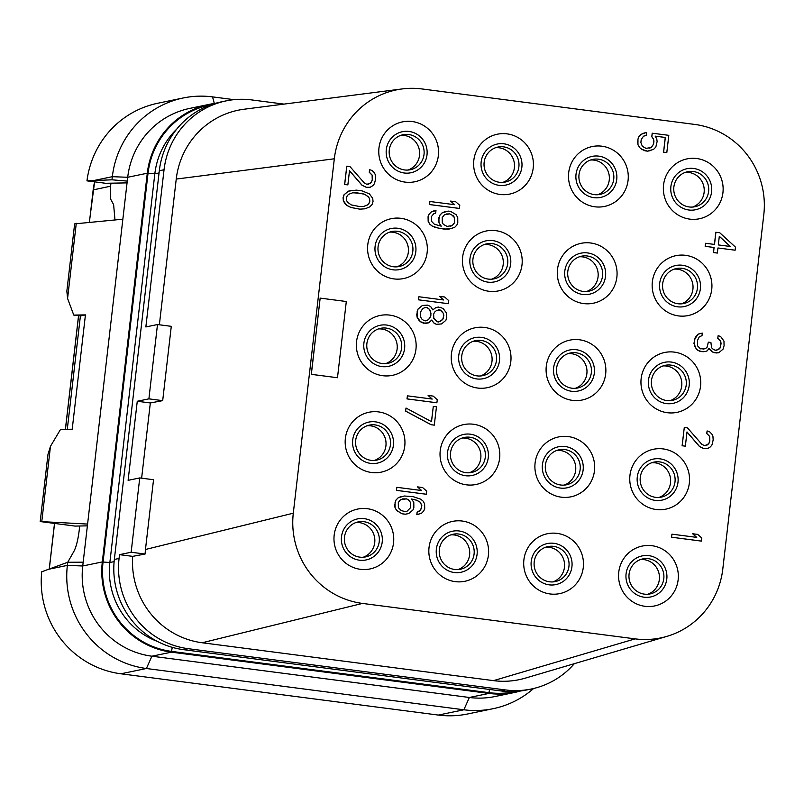 <?xml version="1.0" encoding="UTF-8"?>
<svg xmlns="http://www.w3.org/2000/svg" width="804" height="804" viewBox="0 0 804 804"><rect width="100%" height="100%" fill="white"/><g stroke="black" fill="none" stroke-linecap="round" stroke-linejoin="round"><path stroke-width="1.21" d="M157.494 324.545L148.891 398.854L137.263 401.266L150.328 402.965L162.689 400.643L171.282 326.334L157.494 324.545L145.856 326.947L164.046 169.755A80.752 78.892 -101.7 0 1 226.105 100.882A80.752 78.892 -101.7 0 1 251.732 99.927L283.953 104.108M574.327 663.672A80.752 78.892 -101.7 0 1 531.323 689.008A80.752 78.892 -101.7 0 1 505.686 689.963L188.236 648.687A80.752 78.892 -101.7 0 1 119.072 558.458L119.515 554.649L132.67 556.358A80.752 78.892 78.3 0 0 202.186 642.758L493.505 680.636A80.752 78.892 78.3 0 0 525.313 678.134L666.918 636.366A80.752 78.892 78.3 0 0 722.796 569.041L763.8 214.628A80.752 78.892 78.3 0 0 694.626 124.409L421.999 88.953A80.752 78.892 78.3 0 0 402.181 88.932A80.752 78.892 78.3 0 0 334.313 158.79L293.299 513.193A80.752 78.892 78.3 0 0 362.473 603.422L635.11 638.868A80.752 78.892 78.3 0 0 666.918 636.366M402.181 88.932L244.104 109.223A80.752 78.892 78.3 0 0 176.237 179.061L159.373 324.786M150.328 402.965L141.625 478.169M145.464 549.484L153.534 479.727L139.745 477.928L131.142 552.237L145.062 554.046L145.464 549.484L293.299 513.193M176.237 179.071L334.313 158.79M148.891 398.854L162.689 400.643M139.745 477.928L128.107 480.34L137.263 401.266M132.67 556.358L145.062 554.046M202.186 642.758L362.473 603.422M651.954 545.705A30.572 29.869 78.3 0 0 618.758 572.146A30.572 29.869 78.3 0 0 644.939 606.296A30.572 29.869 78.3 0 0 678.134 579.865A30.572 29.869 78.3 0 0 651.954 545.705M663.149 448.913A30.572 29.869 78.3 0 0 629.954 475.345A30.572 29.869 78.3 0 0 656.134 509.505A30.572 29.869 78.3 0 0 689.34 483.073A30.572 29.869 78.3 0 0 663.149 448.913M674.345 352.122A30.572 29.869 78.3 0 0 641.15 378.553A30.572 29.869 78.3 0 0 667.34 412.713A30.572 29.869 78.3 0 0 700.535 386.272A30.572 29.869 78.3 0 0 674.345 352.122M685.551 255.32A30.572 29.869 78.3 0 0 652.356 281.762A30.572 29.869 78.3 0 0 678.536 315.912A30.572 29.869 78.3 0 0 711.731 289.48A30.572 29.869 78.3 0 0 685.551 255.32M696.746 158.529A30.572 29.869 78.3 0 0 663.551 184.96A30.572 29.869 78.3 0 0 689.742 219.12A30.572 29.869 78.3 0 0 722.937 192.679A30.572 29.869 78.3 0 0 696.746 158.529M557.092 533.374A30.572 29.869 78.3 0 0 523.896 559.805A30.572 29.869 78.3 0 0 550.077 593.965A30.572 29.869 78.3 0 0 583.272 567.534A30.572 29.869 78.3 0 0 557.092 533.374M568.287 436.582A30.572 29.869 78.3 0 0 535.092 463.014A30.572 29.869 78.3 0 0 561.272 497.173A30.572 29.869 78.3 0 0 594.478 470.732A30.572 29.869 78.3 0 0 568.287 436.582M579.483 339.78A30.572 29.869 78.3 0 0 546.288 366.222A30.572 29.869 78.3 0 0 572.478 400.372A30.572 29.869 78.3 0 0 605.673 373.94A30.572 29.869 78.3 0 0 579.483 339.78M590.689 242.989A30.572 29.869 78.3 0 0 557.494 269.42A30.572 29.869 78.3 0 0 583.674 303.58A30.572 29.869 78.3 0 0 616.869 277.149A30.572 29.869 78.3 0 0 590.689 242.989M601.884 146.197A30.572 29.869 78.3 0 0 568.689 172.629A30.572 29.869 78.3 0 0 594.88 206.789A30.572 29.869 78.3 0 0 628.075 180.347A30.572 29.869 78.3 0 0 601.884 146.197M462.23 521.042A30.572 29.869 78.3 0 0 429.034 547.474A30.572 29.869 78.3 0 0 455.215 581.634A30.572 29.869 78.3 0 0 488.41 555.192A30.572 29.869 78.3 0 0 462.23 521.042M473.425 424.241A30.572 29.869 78.3 0 0 440.23 450.682A30.572 29.869 78.3 0 0 466.41 484.832A30.572 29.869 78.3 0 0 499.616 458.401A30.572 29.869 78.3 0 0 473.425 424.241M484.621 327.449A30.572 29.869 78.3 0 0 451.426 353.881A30.572 29.869 78.3 0 0 477.616 388.041A30.572 29.869 78.3 0 0 510.811 361.609A30.572 29.869 78.3 0 0 484.621 327.449M495.827 230.658A30.572 29.869 78.3 0 0 462.632 257.089A30.572 29.869 78.3 0 0 488.812 291.249A30.572 29.869 78.3 0 0 522.007 264.807A30.572 29.869 78.3 0 0 495.827 230.658M507.022 133.856A30.572 29.869 78.3 0 0 473.827 160.297A30.572 29.869 78.3 0 0 500.018 194.447A30.572 29.869 78.3 0 0 533.213 168.016A30.572 29.869 78.3 0 0 507.022 133.856M367.368 508.701A30.572 29.869 78.3 0 0 334.173 535.142A30.572 29.869 78.3 0 0 360.353 569.302A30.572 29.869 78.3 0 0 393.548 542.861A30.572 29.869 78.3 0 0 367.368 508.701M378.563 411.909A30.572 29.869 78.3 0 0 345.368 438.351A30.572 29.869 78.3 0 0 371.559 472.501A30.572 29.869 78.3 0 0 404.754 446.069A30.572 29.869 78.3 0 0 378.563 411.909M389.769 315.118A30.572 29.869 78.3 0 0 356.564 341.549A30.572 29.869 78.3 0 0 382.754 375.709A30.572 29.869 78.3 0 0 415.949 349.268A30.572 29.869 78.3 0 0 389.769 315.118M400.965 218.316A30.572 29.869 78.3 0 0 367.77 244.758A30.572 29.869 78.3 0 0 393.95 278.908A30.572 29.869 78.3 0 0 427.145 252.476A30.572 29.869 78.3 0 0 400.965 218.316M412.161 121.525A30.572 29.869 78.3 0 0 378.965 147.956A30.572 29.869 78.3 0 0 405.156 182.116A30.572 29.869 78.3 0 0 438.351 155.685A30.572 29.869 78.3 0 0 412.161 121.525M715.912 232.225L714.495 244.426L705.52 243.28L705.168 246.336L714.063 247.491L713.48 252.567L717.289 253.069L717.962 247.974L735.117 250.205L735.479 247.15L719.721 232.728L715.831 232.245L714.424 244.416M700.334 333.358L698.234 334.142L695.279 337.368L693.932 343.378L696.465 349.388L700.103 351.408L705.329 351.539L707.349 350.775L708.917 348.393L712.384 351.941L714.867 352.785L718.736 352.765L723.017 349.197L724.072 345.73L723.962 341.067L720.615 336.504L718.133 335.67L717.841 338.213L720.726 341.167L721.067 343.79L719.902 348.283L718.454 349.639L715.158 350.242L712.736 348.896L711.58 347.71L710.897 342.464L708.354 342.132L707.128 347.137L705.681 348.494L700.475 348.846L697.591 345.891L697.601 340.223L699.289 336.826L702.003 335.64L702.304 333.097L698.314 334.122L694.485 339.298L694.415 345.479L696.545 349.368L698.334 350.634L702.726 351.72L705.329 351.539M708.877 348.464L712.304 351.961L716.052 352.966L718.736 352.765M718.133 335.67L717.761 338.223L720.645 341.177L720.756 345.841L719.821 348.293L716.404 350.403M708.354 342.132L707.048 347.147L705.6 348.514L703.008 349.177M684.284 427.457L682.093 445.768L685.35 446.16L686.998 431.939L699.51 446.461L703.781 448.562L707.651 448.552L710.434 446.843L711.942 444.974L713.168 439.979L712.937 436.341L711.902 434.14L709.6 431.778L707.108 430.944L706.816 433.487L709.701 436.431L709.811 441.094L708.877 443.547L707.43 444.903L704.133 445.506L701.711 444.16L687.46 427.869L684.284 427.457L682.174 445.748L685.35 446.16M686.978 432.029L699.43 446.471L703.701 448.572L707.651 448.552M707.108 430.944L706.736 433.497L709.62 436.451L709.731 441.105L708.796 443.567L705.379 445.677M671.943 534.157L671.511 537.223L701.379 541.112L701.822 538.047L697.721 534.419L692.636 533.755L696.736 537.384L671.943 534.157L671.591 537.213L701.46 541.092M692.636 533.755L696.616 537.374M655.18 136.167L665.25 137.474L663.551 152.207L666.807 152.609L668.807 135.333L652.195 133.203L651.783 136.76L653.451 139.042L653.501 144.197L651.19 147.514L649.18 148.268M651.19 147.514L646.004 148.358L642.366 146.338L640.868 142.529L641.22 139.484L643.542 136.177L646.205 135.484L646.557 132.439L641.1 134.338L638.899 136.63L637.964 139.082L637.954 144.76L639.562 147.544L641.934 149.403L647.532 151.162L653.632 149.343L655.833 147.052L657.119 141.544L656.778 138.921L655.159 136.137L665.33 137.464L663.622 152.197L666.807 152.609M429.909 201.492L429.477 204.558L459.345 208.437L459.777 205.372L455.687 201.744L450.602 201.09L454.692 204.708L429.909 201.492L429.547 204.538L459.426 208.427M450.602 201.09L454.582 204.698M433.989 210.789L431.195 211.995L428.994 214.296L428.06 216.748L428.17 221.401L429.778 224.195L432.15 226.045L439.597 228.567L448.562 229.21L454.652 227.401L456.853 225.11L457.788 222.648L457.737 217.482L456.119 214.698L450.692 211.412L448.15 211.08L442.14 212.879L439.939 215.17L438.713 220.175L439.054 222.798L441.245 226.175L434.371 224.246L431.487 221.291L431.376 216.638L433.637 213.834L435.667 213.07L435.959 210.527L431.276 211.985L429.075 214.276L428.14 216.728L428.251 221.391L429.859 224.175L432.23 226.035L435.286 227.462L444.13 229.13L451.938 228.597M444.853 211.683L442.059 212.899L439.858 215.191L438.924 217.643L438.974 222.808L441.145 226.165M418.884 296.756L418.452 299.822L448.33 303.711L448.763 300.646L444.662 297.018L439.577 296.354L443.677 299.982L418.884 296.756L418.532 299.812L448.411 303.691M439.577 296.354L443.557 299.972M422.391 305.47L418.03 309.058L416.743 314.565L417.085 317.188L418.703 319.972L420.432 321.741L423.487 323.178L428.773 322.806L431.668 320.082L433.919 322.957L436.341 324.303L441.547 323.952L445.828 320.384L446.763 317.922L446.652 313.269L443.305 308.706L440.25 307.279L435.678 307.711L432.843 309.922L430.653 306.545L427.597 305.118L422.391 305.47L418.11 309.037L417.175 311.5L417.165 317.168L420.512 321.731L425.477 323.409L428.773 322.806M431.617 320.153L433.838 322.977L436.26 324.324L441.547 323.952M438.341 307.027L435.597 307.731L432.823 309.872M407.417 395.839L406.985 398.905L436.863 402.794L437.296 399.729L433.195 396.101L428.11 395.437L432.21 399.065L407.417 395.839L407.065 398.895L436.944 402.774M428.11 395.437L432.09 399.055M406.01 408.04L405.578 411.105L431.095 424.733L434.271 425.145L436.471 406.844L433.296 406.432L431.527 421.668L406.01 408.04L405.658 411.085L431.175 424.723L434.351 425.135M433.296 406.432L431.457 421.628M396.834 487.304L396.402 490.37L426.281 494.249L426.713 491.184L422.613 487.556L417.527 486.902L421.628 490.53L396.834 487.304L396.483 490.35L426.361 494.239M417.527 486.902L421.507 490.51M411.628 499.053L416.552 500.209L420.19 502.229L421.748 505.525L421.396 508.57L419.135 511.374L417.115 512.148L416.814 514.681L421.587 513.213L423.788 510.922L424.713 508.46L424.602 503.806L422.994 501.023L420.633 499.163L413.176 496.651L404.221 495.998L398.201 497.797L396 500.088L395.076 502.55L395.116 507.706L396.734 510.5L402.161 513.786L405.337 514.198L408.633 513.595L412.914 510.027L413.849 507.565L413.799 502.399L411.608 499.023L416.633 500.188L420.271 502.209L421.829 505.505L420.663 509.997L417.196 512.128L416.894 514.671L418.864 514.409M400.925 496.601L398.121 497.817L395.92 500.108L394.694 505.103L395.035 507.726L396.653 510.52L402.08 513.796L405.256 514.208L408.633 513.595M346.795 166.187L344.604 184.498L347.861 184.89L349.509 170.669L362.021 185.181L366.292 187.292L370.172 187.272L372.945 185.573L374.453 183.704L375.679 178.709L375.458 175.071L374.413 172.87L372.111 170.508L369.629 169.674L369.327 172.207L372.212 175.161L372.322 179.825L371.398 182.277L369.94 183.634L366.644 184.237L364.222 182.89L349.981 166.599L346.795 166.187L344.685 184.478L347.861 184.89M349.499 170.76L361.941 185.201L366.212 187.302L370.172 187.272M369.629 169.674L369.247 172.227L372.131 175.182L372.242 179.835L371.317 182.297L367.89 184.397M351.087 190.468L348.343 191.171L344.062 194.739L343.077 197.704L343.358 200.839L344.966 203.623L346.705 205.402L350.976 207.502L359.81 209.171L365.096 208.799L369.84 206.829L372.041 204.538L373.036 201.573L372.744 198.447L369.408 193.885L362.011 190.86L356.293 190.116L348.423 191.151L344.142 194.719L343.157 197.694L343.439 200.819L346.785 205.382L351.057 207.482L359.89 209.151L365.096 208.799M320.163 298.113L311.269 374.342L337.489 377.729L346.303 301.51L320.163 298.113L311.339 374.322L337.489 377.729M493.505 680.636L635.11 638.868M648.838 555.654A20.954 20.472 78.3 0 0 626.085 573.775A20.954 20.472 78.3 0 0 644.034 597.191A20.954 20.472 -101.7 0 0 666.797 579.061A20.954 20.472 -101.7 0 0 648.838 555.654M648.486 558.7A17.879 17.467 -101.7 0 1 650.064 593.925A17.879 17.467 -101.7 0 1 644.386 594.136A17.879 17.467 78.3 0 1 642.818 558.911A17.879 17.467 78.3 0 1 648.486 558.7M640.597 559.524A17.879 17.467 78.3 0 1 643.994 559.624A17.879 17.467 -101.7 0 1 647.783 594.246M114.972 219.884L113.625 204.638L110.721 199.271L110.289 188.89L110.952 183.181M214.326 103.485L212.547 96.882A92.289 90.169 78.3 0 0 183.252 97.967L157.745 103.254A92.289 90.169 78.3 0 0 86.963 180.86L105.625 183.282L127.062 182.88M79.707 525.997L79.214 530.278C77.928 540.539 75.998 547.876 73.395 552.278L67.717 562.267L41.728 571.785A92.289 90.169 78.3 0 0 120.901 673.792L438.351 715.068A92.289 90.169 78.3 0 0 467.647 713.972L493.164 708.686A92.289 90.169 78.3 0 0 533.625 688.495M183.252 97.967A92.289 90.169 78.3 0 0 112.339 176.689L127.705 177.282L147.283 173.222A80.752 78.892 -101.7 0 1 209.331 104.349L189.764 108.399A80.752 78.892 -101.7 0 0 127.705 177.282L87.586 524.067L40.2 521.555L75.033 526.087L87.375 525.856M86.963 180.86L111.977 179.805L112.339 176.689L93.535 180.578M127.273 181.091L111.977 179.805M212.547 96.882L233.994 99.666M520.53 690.988A80.752 78.892 -101.7 0 1 514.56 692.475A80.752 78.892 -101.7 0 1 488.922 693.43L171.473 652.155A80.752 78.892 -101.7 0 1 102.309 561.926L147.283 173.222M209.331 104.349A80.752 78.892 -101.7 0 1 215.402 103.344M87.586 524.067L83.174 562.177L67.727 562.267L67.365 565.393A92.289 90.169 78.3 0 0 146.408 668.506L120.901 673.792M122.861 219.201L74.641 223.874L66.853 291.169L67.576 298.455L73.767 315.088L85.435 314.897L72.209 429.225L60.541 429.416L50.471 446.31L47.989 454.27L40.2 521.555M67.285 429.306L80.4 315.972L85.435 314.897M73.767 315.088L80.4 315.972M76.279 223.281L67.576 298.455M50.471 446.31L41.778 521.494M83.174 562.177L82.732 565.986L102.309 561.926M514.56 692.475L494.993 696.525A80.752 78.892 -101.7 0 1 469.355 697.48L151.906 656.205A80.752 78.892 -101.7 0 1 82.732 565.986L67.365 565.393L48.562 569.282M488.922 693.43L469.355 697.48L463.868 709.781A92.289 90.169 78.3 0 0 493.164 708.686M438.351 715.068L463.868 709.781L146.408 668.506L151.906 656.205L171.473 652.155M531.323 689.008L526.59 689.983A80.752 78.892 -101.7 0 1 500.962 690.937L183.513 649.662A80.752 78.892 -101.7 0 1 114.339 559.443L159.313 170.729A80.752 78.892 -101.7 0 1 221.371 101.857L226.105 100.882M131.142 552.237L119.515 554.649M658.989 497.445A17.879 17.467 -101.7 0 0 655.2 462.833A17.879 17.467 78.3 0 0 651.803 462.732M659.692 461.908A17.879 17.467 78.3 0 0 640.165 480.279A17.879 17.467 78.3 0 0 655.592 497.344A17.879 17.467 -101.7 0 0 675.109 478.973A17.879 17.467 -101.7 0 0 659.692 461.908M660.044 458.853A20.954 20.472 78.3 0 0 637.281 476.973A20.954 20.472 78.3 0 0 655.24 500.389A20.954 20.472 -101.7 0 0 677.993 482.269A20.954 20.472 -101.7 0 0 660.044 458.853M670.184 400.653A17.879 17.467 -101.7 0 0 666.395 366.041A17.879 17.467 78.3 0 0 662.998 365.941M670.888 365.106A17.879 17.467 78.3 0 0 651.371 383.478A17.879 17.467 78.3 0 0 666.787 400.553A17.879 17.467 -101.7 0 0 686.304 382.181A17.879 17.467 -101.7 0 0 670.888 365.106M671.239 362.061A20.954 20.472 78.3 0 0 648.486 380.181A20.954 20.472 78.3 0 0 666.436 403.598A20.954 20.472 -101.7 0 0 689.189 385.478A20.954 20.472 -101.7 0 0 671.239 362.061M681.39 303.852A17.879 17.467 -101.7 0 0 677.601 269.239A17.879 17.467 78.3 0 0 674.194 269.139M682.083 268.315A17.879 17.467 78.3 0 0 662.566 286.686A17.879 17.467 78.3 0 0 677.983 303.751A17.879 17.467 -101.7 0 0 697.51 285.38A17.879 17.467 -101.7 0 0 682.083 268.315M682.445 265.26A20.954 20.472 78.3 0 0 659.682 283.39A20.954 20.472 78.3 0 0 677.631 306.806A20.954 20.472 -101.7 0 0 700.395 288.676A20.954 20.472 -101.7 0 0 682.445 265.26M692.586 207.06A17.879 17.467 -101.7 0 0 688.797 172.448A17.879 17.467 78.3 0 0 685.4 172.347M693.289 171.513A17.879 17.467 78.3 0 0 673.772 189.885A17.879 17.467 78.3 0 0 689.189 206.96A17.879 17.467 -101.7 0 0 708.706 188.588A17.879 17.467 -101.7 0 0 693.289 171.513M693.641 168.468A20.954 20.472 78.3 0 0 670.888 186.588A20.954 20.472 78.3 0 0 688.837 210.005A20.954 20.472 -101.7 0 0 711.59 191.885A20.954 20.472 -101.7 0 0 693.641 168.468M597.724 194.729A17.879 17.467 -101.7 0 0 593.935 160.117A17.879 17.467 78.3 0 0 590.538 160.016M598.427 159.182A17.879 17.467 78.3 0 0 578.91 177.553A17.879 17.467 78.3 0 0 594.327 194.628A17.879 17.467 -101.7 0 0 613.844 176.257A17.879 17.467 -101.7 0 0 598.427 159.182M598.779 156.137A20.954 20.472 78.3 0 0 576.026 174.257A20.954 20.472 78.3 0 0 593.975 197.673A20.954 20.472 -101.7 0 0 616.728 179.553A20.954 20.472 -101.7 0 0 598.779 156.137M586.528 291.52A17.879 17.467 -101.7 0 0 582.739 256.908A17.879 17.467 78.3 0 0 579.332 256.808M587.232 255.984A17.879 17.467 78.3 0 0 567.704 274.355A17.879 17.467 78.3 0 0 583.121 291.42A17.879 17.467 -101.7 0 0 602.648 273.048A17.879 17.467 -101.7 0 0 587.232 255.984M587.583 252.928A20.954 20.472 78.3 0 0 564.82 271.048A20.954 20.472 78.3 0 0 582.769 294.465A20.954 20.472 -101.7 0 0 605.533 276.345A20.954 20.472 -101.7 0 0 587.583 252.928M575.322 388.322A17.879 17.467 -101.7 0 0 571.533 353.7A17.879 17.467 78.3 0 0 568.137 353.599M576.026 352.775A17.879 17.467 78.3 0 0 556.509 371.146A17.879 17.467 78.3 0 0 571.925 388.211A17.879 17.467 -101.7 0 0 591.442 369.84A17.879 17.467 -101.7 0 0 576.026 352.775M576.378 349.73A20.954 20.472 78.3 0 0 553.624 367.85A20.954 20.472 78.3 0 0 571.574 391.267A20.954 20.472 -101.7 0 0 594.327 373.136A20.954 20.472 -101.7 0 0 576.378 349.73M564.127 485.113A17.879 17.467 -101.7 0 0 560.338 450.501A17.879 17.467 78.3 0 0 556.941 450.401M564.83 449.567A17.879 17.467 78.3 0 0 545.313 467.938A17.879 17.467 78.3 0 0 560.73 485.013A17.879 17.467 -101.7 0 0 580.247 466.642A17.879 17.467 -101.7 0 0 564.83 449.567M565.182 446.521A20.954 20.472 78.3 0 0 542.419 464.642A20.954 20.472 78.3 0 0 560.378 488.058A20.954 20.472 -101.7 0 0 583.131 469.938A20.954 20.472 -101.7 0 0 565.182 446.521M552.931 581.905A17.879 17.467 -101.7 0 0 549.132 547.293A17.879 17.467 78.3 0 0 545.735 547.192M553.624 546.368A17.879 17.467 78.3 0 0 534.107 564.74A17.879 17.467 78.3 0 0 549.524 581.805A17.879 17.467 -101.7 0 0 569.051 563.433A17.879 17.467 -101.7 0 0 553.624 546.368M553.976 543.313A20.954 20.472 78.3 0 0 531.223 561.443A20.954 20.472 78.3 0 0 549.172 584.85A20.954 20.472 -101.7 0 0 571.935 566.73A20.954 20.472 -101.7 0 0 553.976 543.313M458.069 569.574A17.879 17.467 -101.7 0 0 454.27 534.961A17.879 17.467 78.3 0 0 450.873 534.861M458.762 534.027A17.879 17.467 78.3 0 0 439.245 552.398A17.879 17.467 78.3 0 0 454.662 569.473A17.879 17.467 -101.7 0 0 474.189 551.102A17.879 17.467 -101.7 0 0 458.762 534.027M459.114 530.982A20.954 20.472 78.3 0 0 436.361 549.102A20.954 20.472 78.3 0 0 454.31 572.518A20.954 20.472 -101.7 0 0 477.073 554.398A20.954 20.472 -101.7 0 0 459.114 530.982M469.265 472.782A17.879 17.467 -101.7 0 0 465.476 438.17A17.879 17.467 78.3 0 0 462.079 438.059M469.968 437.235A17.879 17.467 78.3 0 0 450.451 455.607A17.879 17.467 78.3 0 0 465.868 472.672A17.879 17.467 -101.7 0 0 485.385 454.3A17.879 17.467 -101.7 0 0 469.968 437.235M470.32 434.19A20.954 20.472 78.3 0 0 447.557 452.31A20.954 20.472 78.3 0 0 465.516 475.727A20.954 20.472 -101.7 0 0 488.269 457.607A20.954 20.472 -101.7 0 0 470.32 434.19M480.46 375.981A17.879 17.467 -101.7 0 0 476.671 341.368A17.879 17.467 78.3 0 0 473.275 341.268M481.164 340.444A17.879 17.467 78.3 0 0 461.647 358.815A17.879 17.467 78.3 0 0 477.063 375.88A17.879 17.467 -101.7 0 0 496.581 357.509A17.879 17.467 -101.7 0 0 481.164 340.444M481.516 337.389A20.954 20.472 78.3 0 0 458.762 355.519A20.954 20.472 78.3 0 0 476.712 378.925A20.954 20.472 -101.7 0 0 499.465 360.805A20.954 20.472 -101.7 0 0 481.516 337.389M491.666 279.189A17.879 17.467 -101.7 0 0 487.877 244.577A17.879 17.467 78.3 0 0 484.47 244.476M492.37 243.642A17.879 17.467 78.3 0 0 472.842 262.014A17.879 17.467 78.3 0 0 488.269 279.088A17.879 17.467 -101.7 0 0 507.786 260.717A17.879 17.467 -101.7 0 0 492.37 243.642M492.721 240.597A20.954 20.472 78.3 0 0 469.958 258.717A20.954 20.472 78.3 0 0 487.907 282.134A20.954 20.472 -101.7 0 0 510.671 264.013A20.954 20.472 -101.7 0 0 492.721 240.597M502.862 182.387A17.879 17.467 -101.7 0 0 499.073 147.775A17.879 17.467 78.3 0 0 495.676 147.675M503.565 146.851A17.879 17.467 78.3 0 0 484.048 165.222A17.879 17.467 78.3 0 0 499.465 182.287A17.879 17.467 -101.7 0 0 518.982 163.915A17.879 17.467 -101.7 0 0 503.565 146.851M503.917 143.805A20.954 20.472 78.3 0 0 481.164 161.926A20.954 20.472 78.3 0 0 499.113 185.342A20.954 20.472 -101.7 0 0 521.866 167.212A20.954 20.472 -101.7 0 0 503.917 143.805M408 170.056A17.879 17.467 -101.7 0 0 404.211 135.444A17.879 17.467 78.3 0 0 400.814 135.343M408.703 134.519A17.879 17.467 78.3 0 0 389.186 152.891A17.879 17.467 78.3 0 0 404.603 169.956A17.879 17.467 -101.7 0 0 424.12 151.584A17.879 17.467 -101.7 0 0 408.703 134.519M409.055 131.464A20.954 20.472 78.3 0 0 386.302 149.594A20.954 20.472 78.3 0 0 404.251 173.001A20.954 20.472 -101.7 0 0 427.004 154.881A20.954 20.472 -101.7 0 0 409.055 131.464M396.804 266.858A17.879 17.467 -101.7 0 0 393.015 232.245A17.879 17.467 78.3 0 0 389.608 232.135M397.508 231.311A17.879 17.467 78.3 0 0 377.981 249.682A17.879 17.467 78.3 0 0 393.407 266.747A17.879 17.467 -101.7 0 0 412.924 248.376A17.879 17.467 -101.7 0 0 397.508 231.311M397.859 228.266A20.954 20.472 78.3 0 0 375.096 246.386A20.954 20.472 78.3 0 0 393.045 269.802A20.954 20.472 -101.7 0 0 415.809 251.682A20.954 20.472 -101.7 0 0 397.859 228.266M385.598 363.649A17.879 17.467 -101.7 0 0 381.81 329.037A17.879 17.467 78.3 0 0 378.413 328.936M386.302 328.102A17.879 17.467 78.3 0 0 366.785 346.474A17.879 17.467 78.3 0 0 382.201 363.549A17.879 17.467 -101.7 0 0 401.719 345.177A17.879 17.467 -101.7 0 0 386.302 328.102M386.654 325.057A20.954 20.472 78.3 0 0 363.9 343.177A20.954 20.472 78.3 0 0 381.85 366.594A20.954 20.472 -101.7 0 0 404.603 348.474A20.954 20.472 -101.7 0 0 386.654 325.057M374.403 460.441A17.879 17.467 -101.7 0 0 370.614 425.829A17.879 17.467 78.3 0 0 367.217 425.728M375.106 424.904A17.879 17.467 78.3 0 0 355.589 443.275A17.879 17.467 78.3 0 0 371.006 460.34A17.879 17.467 -101.7 0 0 390.523 441.969A17.879 17.467 -101.7 0 0 375.106 424.904M375.458 421.849A20.954 20.472 78.3 0 0 352.705 439.979A20.954 20.472 78.3 0 0 370.654 463.395A20.954 20.472 -101.7 0 0 393.407 445.265A20.954 20.472 -101.7 0 0 375.458 421.849M363.207 557.242A17.879 17.467 -101.7 0 0 359.408 522.63A17.879 17.467 78.3 0 0 356.011 522.53M363.9 521.695A17.879 17.467 78.3 0 0 344.383 540.067A17.879 17.467 78.3 0 0 359.8 557.142A17.879 17.467 -101.7 0 0 379.327 538.77A17.879 17.467 -101.7 0 0 363.9 521.695M364.262 518.65A20.954 20.472 78.3 0 0 341.499 536.77A20.954 20.472 78.3 0 0 359.448 560.187A20.954 20.472 -101.7 0 0 382.212 542.067A20.954 20.472 -101.7 0 0 364.262 518.65M717.962 247.974L735.117 250.205M713.48 252.567L717.369 253.049M714.063 247.491L713.56 252.556M705.168 246.336L714.143 247.471M705.6 243.27L705.249 246.315M719.309 236.286L730.394 246.486L718.314 244.918L719.309 236.286M719.299 236.366L730.273 246.476M651.783 136.76L653.531 139.022L653.933 141.132L653.582 144.187L651.27 147.494M652.275 133.183L651.863 136.74M647.532 151.162L650.908 150.539M644.989 150.83L647.612 151.142M641.934 149.403L645.069 150.81M639.562 147.544L642.014 149.383M637.954 144.76L639.642 147.534M637.612 142.137L638.034 144.74M637.964 139.082L637.693 142.117M638.899 136.63L638.044 139.072M641.1 134.338L638.979 136.61M643.813 133.142L641.18 134.318M646.557 132.439L643.893 133.122M447.024 226.406L443.386 224.386L442.29 222.698L442.24 217.532L444.501 214.738L449.768 213.874L453.406 215.894L454.501 217.582L454.541 222.748L452.29 225.542L447.024 226.406M446.501 213.975L449.687 213.884L451.536 214.648L454.421 217.603L454.471 222.758L452.21 225.562L450.21 226.326M420.301 312.414L422.673 308.605L425.396 307.409L427.296 307.651L429.668 309.51L430.703 311.711L430.864 315.851L428.492 319.67L425.768 320.866L423.869 320.615L421.497 318.766L420.462 316.565L420.301 312.414M443.577 317.51L442.713 319.459L440.572 321.238L437.275 321.841L433.808 318.304L433.647 314.153L434.512 312.203L436.662 310.414L439.959 309.811L443.416 313.359L443.818 315.48L442.713 319.459M425.346 307.429L427.215 307.671L429.587 309.53L431.024 313.841L429.919 317.821L428.411 319.69L425.738 320.866M442.632 319.479L438.522 322.012M438.632 309.671L441.667 311.098L443.336 313.379L443.506 317.52M406.965 511.314L404.995 511.575L401.236 510.57L398.352 507.615L398.312 502.45L400.573 499.646L406.462 498.872L408.311 499.626L410.563 502.5L410.613 507.666L406.965 511.314M402.573 498.892L406.382 498.882L408.231 499.646L410.482 502.51L410.532 507.676L406.894 511.324M361.086 193.312L364.835 194.317L368.413 196.849L369.508 198.538L369.85 201.161L368.925 203.623L367.478 204.98L363.428 206.517L359.549 206.527L351.348 204.94L347.77 202.417L346.675 200.729L346.333 198.106L347.258 195.643L348.715 194.287L352.755 192.749L356.634 192.739L364.835 194.317M364.755 194.337L368.332 196.859L369.428 198.558L369.77 201.181L368.845 203.633L367.398 204.99L363.388 206.517M352.715 192.769L361.006 193.332M49.295 569.011L54.571 523.424M65.466 429.336L78.601 315.731M89.435 222.125L93.174 189.804A57.677 56.35 -101.7 0 1 94.661 181.855M93.163 189.905L110.6 186.196M515.716 691.44A79.978 78.149 -101.7 0 1 489.013 692.666L171.564 651.391A79.978 78.149 -101.7 0 1 103.053 562.026L148.026 173.322A79.978 78.149 -101.7 0 1 210.809 104.842M114.118 561.624L109.857 562.509L154.83 173.805L148.026 173.322M157.333 641.401A74.209 72.511 -101.7 0 1 109.857 562.509L103.053 562.026M159.061 172.93L154.83 173.805A74.209 72.511 -101.7 0 1 176.719 129.142M489.586 689.46A5.769 1.166 -82.6 0 0 489.013 692.666M172.357 647.371A5.769 1.166 -82.6 0 0 171.564 651.391M500.962 690.937L505.686 689.963M183.513 649.662L188.236 648.687M114.339 559.443L119.072 558.458M159.313 170.729L164.046 169.755M49.225 569.041L54.501 523.414M65.385 429.336L78.531 315.721M89.365 222.135L94.591 181.845"/></g></svg>
